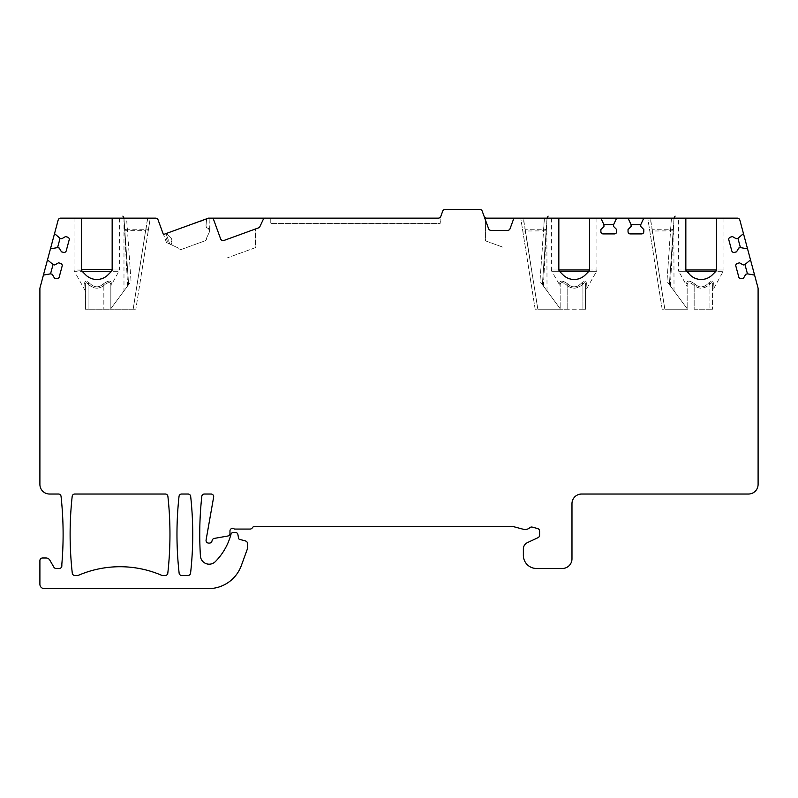 <?xml version="1.0" encoding="UTF-8"?>
<svg xmlns="http://www.w3.org/2000/svg" width="798" height="798" viewBox="0 0 798 798"><rect width="100%" height="100%" fill="white"/><g stroke="black" fill="none" stroke-linecap="round" stroke-linejoin="round"><path stroke-width="0.6" stroke-dasharray="3.99 2.99" d="M148.209 231.041L135.83 309.225L150.253 218.133L148.209 231.041L145.615 230.632L145.904 229.734A2.623 0.888 -171 0 0 148.498 229.245L148.209 231.041M126.613 218.133L123.979 218.173L128.628 284.627L123.979 218.133L150.253 218.133L126.613 218.133L131.042 281.375L110.433 309.225L110.842 308.666L110.433 309.225L85.446 309.225L135.83 309.225L110.433 309.225L127.63 285.993C122.583 292.806 122.583 292.806 127.63 285.993C122.583 292.806 122.583 292.806 127.63 285.993L131.042 281.375L127.49 230.632L124.867 230.812L123.979 218.133L128.628 284.627L124.867 230.812M204.867 240.876L181.824 249.265A2.623 2.623 0 0 1 178.702 248.208L169.804 244.058L178.702 248.208A2.623 2.623 0 0 0 181.824 249.265L204.867 240.876A2.623 2.623 0 0 0 206.572 238.063L209.924 230.871L206.572 238.063A2.623 2.623 0 0 1 204.867 240.876M208.458 218.133L163.53 234.492L208.458 218.133L209.924 218.133L209.625 231.51L209.924 218.133L208.458 218.133L438.321 218.133A2.623 2.623 0 0 0 440.795 216.408L440.167 223.39L270.253 223.39L440.167 223.39L440.167 218.133L442.72 211.111A2.623 2.623 0 0 1 445.194 209.375L479.728 209.375A2.623 2.623 0 0 1 482.201 211.111L484.127 216.408A2.623 2.623 0 0 0 486.6 218.133L737.312 218.133A2.623 2.623 0 0 1 739.846 220.088L758.01 287.869A2.623 2.623 0 0 1 758.1 288.547L758.1 484.396A9.636 9.636 0 0 1 748.464 494.032L581.612 494.032A9.636 9.636 0 0 0 571.976 503.668L571.976 558.839A9.636 9.636 0 0 1 562.351 568.475L536.505 568.475A13.137 13.137 0 0 1 523.368 555.338L523.368 548.964A7.002 7.002 0 0 1 527.418 542.62L538.061 537.653A2.623 2.623 0 0 0 539.578 535.268L539.578 531.079A2.623 2.623 0 0 0 537.623 528.545L532.266 527.109A2.623 2.623 0 0 0 529.822 527.697A7.002 7.002 0 0 1 523.308 529.264L513.094 526.53A2.623 2.623 0 0 0 512.416 526.441L254.652 526.441A2.623 2.623 0 0 0 252.377 527.747A2.623 2.623 0 0 1 250.103 529.064L234.373 529.064A2.623 2.623 0 0 0 229.964 530.989L229.964 533.443A2.623 2.623 0 0 1 227.789 536.027L214.273 538.411A2.623 2.623 0 0 0 212.208 540.266L211.939 541.184A2.623 2.623 0 0 1 209.415 543.079L208.667 543.079A2.623 2.623 0 0 1 206.084 539.997L213.645 497.114A2.623 2.623 0 0 0 211.061 494.032L204.418 494.032A2.623 2.623 0 0 0 201.804 496.376A350.342 350.342 0 0 0 200.418 555.977A8.758 8.758 0 0 0 215.39 561.583A61.306 61.306 0 0 0 230.941 534.421L230.961 534.341A2.623 2.623 0 0 1 233.495 532.396L235.32 532.396A2.623 2.623 0 0 1 237.914 534.56L238.572 538.311A1.317 1.317 0 0 0 239.53 539.348L245.535 540.964A2.623 2.623 0 0 1 247.48 543.498L247.48 548.216A2.623 2.623 0 0 1 247.32 549.114L241.335 565.573A35.032 35.032 0 0 1 208.408 588.625L44.279 588.625A4.379 4.379 0 0 1 39.9 584.246L39.9 560.595A2.623 2.623 0 0 1 42.523 557.972L46.035 557.972A4.379 4.379 0 0 1 49.825 560.156L53.865 567.169A2.623 2.623 0 0 0 56.149 568.475L59.212 568.475A2.623 2.623 0 0 0 61.845 565.852L61.845 564.096A350.342 350.342 0 0 0 61.047 496.376A2.623 2.623 0 0 0 58.434 494.032L49.536 494.032A9.636 9.636 0 0 1 39.9 484.396L39.9 288.547A2.623 2.623 0 0 1 39.99 287.869L58.154 220.088A2.623 2.623 0 0 1 60.688 218.133L155.6 218.133A2.623 2.623 0 0 1 158.074 219.869L163.41 234.532L209.924 218.133L206.612 218.802L208.458 218.133M535.169 309.225L520.745 218.133L535.169 309.225L537.832 309.225L535.169 309.225M523.408 218.133L547.019 218.133L523.408 218.133L537.832 309.225L560.565 309.225L543.378 285.993C548.416 292.806 548.416 292.806 543.378 285.993C548.416 292.806 548.416 292.806 543.378 285.993L539.967 281.375L544.386 218.133M546.131 230.812L522.79 231.041L522.5 229.245A2.623 0.888 171 0 0 525.094 229.734L537.832 309.225L560.565 309.225L539.967 281.375L543.638 229.734A2.623 0.898 -176 0 0 546.261 229.016L542.371 284.627L546.261 229.016M662.17 309.225L647.747 218.133L662.17 309.225L664.834 309.225L662.17 309.225M650.4 218.133L674.021 218.133L650.4 218.133L664.834 309.225L687.567 309.225L670.37 285.993C675.417 292.806 675.417 292.806 670.37 285.993C675.417 292.806 675.417 292.806 670.37 285.993L666.958 281.375L671.387 218.133M673.133 230.812L649.791 231.041L649.502 229.245A2.623 0.888 171 0 0 652.096 229.734L664.834 309.225L687.567 309.225L666.958 281.375L670.639 229.734A2.623 0.898 -176 0 0 673.253 229.016L669.372 284.627L673.253 229.016M585.552 285.046A2.623 1.825 -0 0 1 586.36 283.729C586.37 280.776 584.864 280.477 581.822 282.831C584.854 280.507 586.37 280.806 586.36 283.729L585.912 289.804L586.36 283.729A2.623 1.825 180 0 0 585.552 285.046L585.552 309.225L582.929 309.225L585.552 309.225L585.552 285.046C585.463 282.263 584.585 281.963 582.929 284.148C584.585 281.963 585.463 282.263 585.552 285.046L585.612 290.602M582.929 309.225L567.169 309.225L582.929 309.225L582.929 284.148C577.493 289.006 572.236 289.455 567.169 285.504C573.443 289.524 576.385 288.906 582.929 284.148L582.929 309.225M560.565 309.225L560.156 308.666L560.565 309.225L567.169 309.225L560.565 309.225M558.869 269.983L551.398 269.983L558.869 269.983L559.468 271.3L551.747 271.3L559.807 285.245L559.667 283.35C559.917 280.128 562.73 280.407 568.086 284.188C562.73 280.407 559.917 280.128 559.667 283.35A2.623 2.254 180 0 1 560.156 284.667L560.156 308.666L560.156 284.667C560.715 281.714 563.049 281.993 567.169 285.504C563.049 281.993 560.715 281.714 560.156 284.667L560.156 286.562L559.667 283.35A2.623 2.254 0 0 1 560.156 284.667L560.156 286.562M694.16 309.225L712.554 309.225L694.16 309.225L694.16 285.504C700.435 289.524 703.377 288.906 709.931 284.148C711.587 281.963 712.464 282.263 712.554 285.046L712.554 309.225L712.554 285.046C712.464 282.263 711.587 281.963 709.931 284.148C704.494 289.006 699.238 289.455 694.16 285.504C690.051 281.993 687.716 281.714 687.158 284.667C687.716 281.714 690.051 281.993 694.16 285.504L694.16 309.225M74.882 575.488L77.496 575.488A2.623 2.623 0 0 0 78.533 575.268A105.107 105.107 0 0 1 161.555 575.268A2.623 2.623 0 0 0 162.593 575.488L165.196 575.488A2.623 2.623 0 0 0 167.809 573.144A350.342 350.342 0 0 0 167.899 496.376A2.623 2.623 0 0 0 165.296 494.032L74.793 494.032A2.623 2.623 0 0 0 72.179 496.376A350.342 350.342 0 0 0 72.279 573.144A2.623 2.623 0 0 0 74.882 575.488M181.645 494.032A2.623 2.623 0 0 0 179.031 496.376A350.342 350.342 0 0 0 179.131 573.144A2.623 2.623 0 0 0 181.744 575.488L187.969 575.488A2.623 2.623 0 0 0 190.582 573.144A350.342 350.342 0 0 0 190.672 496.376A2.623 2.623 0 0 0 188.059 494.032L181.645 494.032M127.63 285.993L123.979 218.223L127.63 285.993M685.841 218.133L678.4 218.133L685.841 218.133L685.841 269.594M716.494 218.133L723.946 218.133L716.494 218.133L716.494 269.594M558.839 218.133L551.398 218.133L558.839 218.133L558.839 269.594M589.503 218.133L596.944 218.133L589.503 218.133L589.503 269.594M81.506 218.133L74.054 218.133L81.506 218.133L81.506 269.594M112.159 218.133L119.6 218.133L112.159 218.133L112.159 269.594M270.253 218.133L438.321 218.133L270.253 218.133L270.253 223.39L270.253 218.133M543.378 285.993L547.019 218.223L543.378 285.993M568.086 284.188L567.169 285.504L567.169 309.225L567.169 285.504L568.086 284.188C572.435 288.108 577.014 287.659 581.822 282.831C577.124 287.839 572.545 288.287 568.086 284.188M588.725 271.46L585.323 274.871M565.922 277.155L566.69 277.594M567.019 277.774L568.196 278.312M570.75 279.11L572.106 279.35M576.296 279.34L577.652 279.091M580.206 278.283L581.373 277.744M582.47 277.125L584.435 275.689M563.917 275.689L564.884 276.457M563.019 274.871L559.617 271.46M581.822 282.831L582.929 284.148L581.822 282.831M588.874 271.3L589.473 269.983L596.944 269.983L596.595 271.3L588.874 271.3L596.595 271.3L585.612 290.592M513.912 218.133L510.072 228.667A2.623 2.623 0 0 1 507.608 230.403L491.059 230.403A2.623 2.623 0 0 1 488.585 228.667L485.423 219.979L485.423 240.816L503.289 247.32L485.423 240.816L485.423 219.979L484.127 216.408M88.069 284.148C93.506 289.006 98.762 289.455 103.84 285.504C97.565 289.524 94.623 288.906 88.069 284.148C86.413 281.963 85.536 282.263 85.446 285.046C85.536 282.263 86.413 281.963 88.069 284.148L88.069 309.225L88.069 284.148L89.177 282.831C93.974 287.659 98.553 288.108 102.912 284.188L103.84 285.504C107.949 281.993 110.284 281.714 110.842 284.667C110.284 281.714 107.949 281.993 103.84 285.504L103.84 309.225L103.84 285.504L102.912 284.188C108.279 280.407 111.082 280.128 111.341 283.35C111.082 280.128 108.279 280.407 102.912 284.188C98.563 288.108 93.984 287.659 89.177 282.831C86.144 280.507 84.628 280.806 84.638 283.729C84.628 280.776 86.144 280.477 89.177 282.831L88.069 284.148M107.979 274.871L111.54 271.3L119.251 271.3L111.54 271.3L112.069 270.263M105.127 277.125L107.092 275.689M119.6 218.133L119.6 269.983L112.129 269.983L119.6 269.983L111.191 285.245L111.341 283.35L110.842 286.562L110.842 284.667L110.842 308.666L110.842 286.562M85.685 274.871L81.536 269.983L74.054 269.983L74.413 271.3L82.124 271.3L74.413 271.3L85.446 291.11L84.638 283.729L85.446 291.11L85.446 285.046L85.446 309.225L85.396 290.602M86.573 275.689L87.541 276.457M88.578 277.155L89.346 277.594M89.685 277.774L90.852 278.312M93.406 279.11L94.763 279.35M96.159 279.47L96.658 279.48M98.962 279.34L100.319 279.091M102.862 278.283L104.039 277.744M85.446 285.046A2.623 1.825 180 0 0 84.638 283.729A2.623 1.825 0 0 1 85.446 285.046L85.396 290.592M111.341 283.35A2.623 2.254 -0 0 0 110.842 284.667A2.623 2.254 180 0 1 111.341 283.35M81.586 270.263L74.054 269.983L74.054 218.133M265.534 218.133A2.623 2.623 0 0 0 263.15 219.649L259.939 226.542A2.623 2.623 0 0 1 258.452 227.899L255.47 228.986L255.47 247.629L227.51 257.804L255.47 247.629L255.47 228.986L223.989 240.447A2.623 2.623 0 0 1 220.617 238.871L213.076 218.133M438.321 218.133A2.623 2.623 0 0 0 440.795 216.408M712.554 285.046A2.623 1.825 180 0 1 713.362 283.729C713.372 280.776 711.856 280.477 708.824 282.831C711.856 280.507 713.372 280.806 713.362 283.729L712.903 289.804L713.362 283.729A2.623 1.825 -0 0 0 712.554 285.046L712.604 290.592M708.824 282.831L709.931 284.148L709.931 309.225L709.931 284.148L708.824 282.831C704.115 287.839 699.537 288.287 695.088 284.188C699.437 288.108 704.016 287.659 708.824 282.831M712.315 274.871L715.876 271.3L723.587 271.3L715.876 271.3L716.414 270.263M692.903 277.145L693.701 277.604M694.011 277.764L695.178 278.303M697.721 279.101L699.078 279.35M703.257 279.35L704.614 279.101M707.158 278.303L708.325 277.764M708.664 277.594L709.432 277.145M710.459 276.457L711.427 275.689M687.158 286.562L687.158 284.667A2.623 2.254 180 0 0 686.659 283.35C686.918 280.128 689.721 280.407 695.088 284.188C689.721 280.407 686.918 280.128 686.659 283.35L686.809 285.245L686.659 283.35A2.623 2.254 0 0 1 687.158 284.667L687.158 308.666L687.158 284.667L687.158 286.562L678.749 271.3L686.46 271.3L690.021 274.871M690.908 275.689L691.876 276.457M723.946 218.133L723.946 269.983L716.464 269.983L723.946 269.983L712.604 290.602M695.088 284.188L694.16 285.504L695.088 284.188M670.37 285.993L674.021 218.223L670.37 285.993M685.931 270.263L686.29 271.061M754.589 275.091L747.447 273.834L745.751 274.283L743.586 278.043L741.472 278.602A2.195 2.195 0 0 1 738.788 277.056L735.846 266.063A2.195 2.195 0 0 1 737.392 263.38L739.507 262.811L743.267 264.976L744.953 264.527L750.509 259.869M743.477 233.634L737.931 238.303L736.235 238.752L732.484 236.587L730.37 237.146A2.195 2.195 0 0 0 728.813 239.829L731.766 250.831A2.195 2.195 0 0 0 734.449 252.377L736.564 251.809L738.729 248.058L740.424 247.599L747.556 248.866M54.523 233.634L60.069 238.303L61.765 238.752L65.516 236.587L67.63 237.146A2.195 2.195 0 0 1 69.187 239.829L66.234 250.831A2.195 2.195 0 0 1 63.551 252.377L61.436 251.809L59.271 248.058L57.576 247.599L50.444 248.866M43.411 275.091L50.553 273.834L52.249 274.283L54.414 278.043L56.528 278.602A2.195 2.195 0 0 0 59.212 277.056L62.154 266.063A2.195 2.195 0 0 0 60.608 263.38L58.493 262.811L54.733 264.976L53.047 264.527L47.491 259.869M124.747 229.016A2.623 0.898 176 0 0 127.361 229.734L127.49 230.632L145.615 230.632L133.166 309.225L147.6 218.133M643.796 218.133L640.734 224.707L640.734 226.452L643.796 229.525L643.796 231.709A2.195 2.195 0 0 1 641.612 233.904L630.221 233.904A2.195 2.195 0 0 1 628.036 231.709L628.036 229.525L631.098 226.452L631.098 224.707L628.036 218.133M616.645 218.133L613.582 224.707L613.582 226.452L616.655 229.525L616.655 231.709A2.195 2.195 0 0 1 614.46 233.904L603.079 233.904A2.195 2.195 0 0 1 600.884 231.709L600.884 229.525L603.946 226.452L603.946 224.707L600.884 218.133M164.767 234.043L166.293 233.485L164.767 234.043L168.119 243.27L172.149 245.146L166.443 242.482L168.119 243.27L164.767 234.043M209.625 231.51L208.567 228.597L206.582 227.669L205.984 226.024L206.612 218.802L205.984 226.024L206.582 227.669L208.567 228.597L209.625 231.51M209.924 218.133L209.924 230.871L209.924 218.133M169.804 244.058L166.443 242.482L169.804 244.058L165.994 233.595L169.804 244.058M171.091 242.243L172.149 245.146L171.091 242.243L172.019 240.258L171.091 242.243M171.42 238.612L172.019 240.258L171.42 238.612L166.293 233.485L171.42 238.612M551.398 218.133L551.398 269.983L551.747 271.3L559.468 271.3M596.944 218.133L596.944 269.983L589.473 269.983M544.445 218.133L543.638 229.734L525.094 229.734L523.259 218.133M686.46 271.3L678.749 271.3L678.4 269.983L685.871 269.983L678.4 269.983L678.4 218.133M671.447 218.133L670.639 229.734L652.096 229.734L650.26 218.133M147.74 218.133L145.904 229.734L127.361 229.734L126.553 218.133M128.628 284.627L124.169 220.847M123.979 218.133L123.979 290.911M547.019 290.911L546.83 220.847M547.019 218.133L542.371 284.627M674.021 290.911L673.831 220.847M674.021 218.133L669.372 284.627M166.443 242.482L163.53 234.492L166.443 242.482"/><path stroke-width="1.2" d="M74.882 575.488L77.496 575.488A2.623 2.623 0 0 0 78.533 575.268A105.107 105.107 0 0 1 161.555 575.268A2.623 2.623 0 0 0 162.593 575.488L165.196 575.488A2.623 2.623 0 0 0 167.809 573.144A350.342 350.342 0 0 0 167.899 496.376A2.623 2.623 0 0 0 165.296 494.032L74.793 494.032A2.623 2.623 0 0 0 72.179 496.376A350.342 350.342 0 0 0 72.279 573.144A2.623 2.623 0 0 0 74.882 575.488M190.582 573.144A2.623 2.623 0 0 1 187.969 575.488L181.744 575.488A2.623 2.623 0 0 1 179.131 573.144A350.342 350.342 0 0 1 179.031 496.376A2.623 2.623 0 0 1 181.645 494.032L188.059 494.032A2.623 2.623 0 0 1 190.672 496.376A350.342 350.342 0 0 1 190.582 573.144M558.839 269.594L559.617 271.46A2.623 2.623 0 0 1 558.839 269.594L558.839 218.133L513.912 218.133L510.072 228.667A2.623 2.623 0 0 1 507.608 230.403L491.059 230.403A2.623 2.623 0 0 1 488.585 228.667L482.201 211.111A2.623 2.623 0 0 0 479.728 209.375L445.194 209.375A2.623 2.623 0 0 0 442.72 211.111L440.795 216.408A2.623 2.623 0 0 1 438.321 218.133L265.534 218.133A2.623 2.623 0 0 0 263.15 219.649L259.939 226.542A2.623 2.623 0 0 1 258.452 227.899L223.989 240.447A2.623 2.623 0 0 1 220.617 238.871L213.076 218.133L208.458 218.133L163.41 234.532L158.074 219.869A2.623 2.623 0 0 0 155.6 218.133L112.159 218.133L112.159 269.594A2.623 2.623 0 0 1 111.391 271.46L112.129 269.983L111.54 271.3L82.124 271.3L85.685 274.871A15.761 15.761 0 0 0 107.979 274.871L111.391 271.46M82.274 271.46A2.623 2.623 0 0 1 81.506 269.594L112.159 269.594M711.427 275.689L712.315 274.871A15.761 15.761 0 0 1 690.021 274.871L685.871 269.983L716.464 269.983L716.494 218.133L737.312 218.133A2.623 2.623 0 0 1 739.846 220.088L743.477 233.634L737.931 238.303L736.235 238.752L732.484 236.587L730.37 237.146A2.195 2.195 0 0 0 728.813 239.829L731.766 250.831A2.195 2.195 0 0 0 734.449 252.377L736.564 251.809L738.729 248.058L740.424 247.599L747.556 248.866L750.509 259.869L744.953 264.527L743.267 264.976L739.507 262.811L737.392 263.38A2.195 2.195 0 0 0 735.846 266.063L738.788 277.056A2.195 2.195 0 0 0 741.472 278.602L743.586 278.043L745.751 274.283L747.447 273.834L754.589 275.091L758.01 287.869A2.623 2.623 0 0 1 758.1 288.547L758.1 484.396A9.636 9.636 0 0 1 748.464 494.032L581.612 494.032A9.636 9.636 0 0 0 571.976 503.668L571.976 558.839A9.636 9.636 0 0 1 562.351 568.475L536.505 568.475A13.137 13.137 0 0 1 523.368 555.338L523.368 548.964A7.002 7.002 0 0 1 527.418 542.62L538.061 537.653A2.623 2.623 0 0 0 539.578 535.268L539.578 531.079A2.623 2.623 0 0 0 537.623 528.545L532.266 527.109A2.623 2.623 0 0 0 529.822 527.697A7.002 7.002 0 0 1 523.308 529.264L513.094 526.53A2.623 2.623 0 0 0 512.416 526.441L254.652 526.441A2.623 2.623 0 0 0 252.377 527.747A2.623 2.623 0 0 1 250.103 529.064L234.373 529.064A2.623 2.623 0 0 0 229.964 530.989L229.964 533.443A2.623 2.623 0 0 1 227.789 536.027L214.273 538.411A2.623 2.623 0 0 0 212.208 540.266L211.939 541.184A2.623 2.623 0 0 1 209.415 543.079L208.667 543.079A2.623 2.623 0 0 1 206.084 539.997L213.645 497.114A2.623 2.623 0 0 0 211.061 494.032L204.418 494.032A2.623 2.623 0 0 0 201.804 496.376A350.342 350.342 0 0 0 200.418 555.977A8.758 8.758 0 0 0 215.39 561.583A61.306 61.306 0 0 0 230.941 534.421L230.961 534.341A2.623 2.623 0 0 1 233.495 532.396L235.32 532.396A2.623 2.623 0 0 1 237.914 534.56L238.572 538.311A1.317 1.317 0 0 0 239.53 539.348L245.535 540.964A2.623 2.623 0 0 1 247.48 543.498L247.48 548.216A2.623 2.623 0 0 1 247.32 549.114L241.335 565.573A35.032 35.032 0 0 1 208.408 588.625L44.279 588.625A4.379 4.379 0 0 1 39.9 584.246L39.9 560.595A2.623 2.623 0 0 1 42.523 557.972L46.035 557.972A4.379 4.379 0 0 1 49.825 560.156L53.865 567.169A2.623 2.623 0 0 0 56.149 568.475L59.212 568.475A2.623 2.623 0 0 0 61.845 565.852L61.845 564.096A350.342 350.342 0 0 0 61.047 496.376A2.623 2.623 0 0 0 58.434 494.032L49.536 494.032A9.636 9.636 0 0 1 39.9 484.396L39.9 288.547A2.623 2.623 0 0 1 39.99 287.869L43.411 275.091L50.553 273.834L52.249 274.283L54.414 278.043L56.528 278.602A2.195 2.195 0 0 0 59.212 277.056L62.154 266.063A2.195 2.195 0 0 0 60.608 263.38L58.493 262.811L54.733 264.976L53.047 264.527L47.491 259.869L50.444 248.866L57.576 247.599L59.271 248.058L61.436 251.809L63.551 252.377A2.195 2.195 0 0 0 66.234 250.831L69.187 239.829A2.195 2.195 0 0 0 67.63 237.146L65.516 236.587L61.765 238.752L60.069 238.303L54.523 233.634L58.154 220.088A2.623 2.623 0 0 1 60.688 218.133L81.506 218.133L81.506 269.594M716.494 269.594A2.623 2.623 0 0 1 715.726 271.46L716.464 269.983L715.876 271.3L686.46 271.3L685.841 269.594A2.623 2.623 0 0 0 686.609 271.46M712.315 274.871L715.726 271.46M643.796 218.133L640.734 224.707L640.734 226.452L643.796 229.525L643.796 231.709A2.195 2.195 0 0 1 641.612 233.904L630.221 233.904A2.195 2.195 0 0 1 628.036 231.709L628.036 229.525L631.098 226.452L631.098 224.707L628.036 218.133L685.841 218.133L685.841 269.594M628.036 218.133L616.645 218.133L613.582 224.707L613.582 226.452L616.655 229.525L616.655 231.709A2.195 2.195 0 0 1 614.46 233.904L603.079 233.904A2.195 2.195 0 0 1 600.884 231.709L600.884 229.525L603.946 226.452L603.946 224.707L613.582 224.707M558.839 218.133L600.884 218.133L603.946 224.707M589.503 218.133L589.503 269.594A2.623 2.623 0 0 1 588.725 271.46L589.064 271.041M559.617 271.46L563.019 274.871A15.761 15.761 0 0 0 585.323 274.871L588.725 271.46M685.841 218.133L716.494 218.133M484.127 216.408A2.623 2.623 0 0 0 486.6 218.133L513.912 218.133M600.884 218.133L616.645 218.133M81.506 218.133L112.159 218.133M213.076 218.133L265.534 218.133M568.196 278.312L570.75 279.11M572.106 279.35L576.296 279.34M577.652 279.091L580.206 278.283M581.373 277.744L582.47 277.125M584.435 275.689L585.323 274.871M563.019 274.871L563.917 275.689M564.884 276.457L565.922 277.155M558.949 270.332L559.468 271.3L588.874 271.3L589.503 269.594M104.039 277.744L105.127 277.125M107.092 275.689L107.979 274.871M85.685 274.871L86.573 275.689M87.541 276.457L88.578 277.155M90.852 278.312L92.099 278.761M92.189 278.781L93.406 279.11M94.763 279.35L96.159 279.47M97.565 279.47L98.962 279.34M100.319 279.091L102.862 278.283M82.124 271.3L81.536 269.983L82.124 271.3M440.795 216.408A2.623 2.623 0 0 1 438.321 218.133M695.178 278.303L697.721 279.101M699.078 279.35L700.464 279.47M700.913 279.48L701.442 279.48M701.871 279.47L703.257 279.35M704.614 279.101L705.841 278.781M705.921 278.751L707.158 278.303M709.432 277.145L710.459 276.457M690.021 274.871L690.908 275.689M691.876 276.457L692.903 277.145M743.477 233.634L747.556 248.866M750.509 259.869L754.589 275.091M744.953 264.527L747.447 273.834M737.931 238.303L740.424 247.599M43.411 275.091L47.491 259.869M50.444 248.866L54.523 233.634M57.576 247.599L60.069 238.303M50.553 273.834L53.047 264.527M631.098 224.707L640.734 224.707M558.869 269.983L589.473 269.983M123.979 218.133L122.902 216.108M548.096 216.108L547.019 218.133M675.098 216.108L674.021 218.133"/></g></svg>
